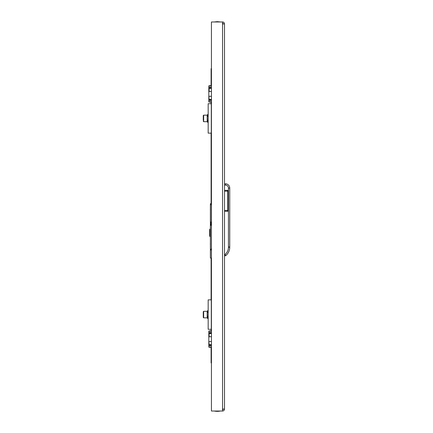 <?xml version="1.0" encoding="UTF-8"?>
<svg xmlns="http://www.w3.org/2000/svg" width="433" height="433" viewBox="0 0 433 433"><rect width="100%" height="100%" fill="white"/><g stroke="black" fill="none" stroke-linecap="round" stroke-linejoin="round"><path stroke-width="0.65" d="M224.511 23.939A1.959 1.959 0 0 0 222.546 21.975L222.546 23.939L224.511 23.939L224.511 409.061L222.546 409.061L222.546 411.025A1.959 1.959 0 0 0 224.511 409.061M222.546 409.715A0.655 0.655 0 0 0 223.201 409.061M223.201 23.939A0.655 0.655 0 0 0 222.546 23.285M222.546 21.975L211.434 21.975L211.434 411.025L222.546 411.025M211.434 347.271L209.144 347.271A0.325 0.325 0 0 1 208.82 346.947L208.82 340.831L209.144 344.657L211.434 344.657M211.434 336.695L209.144 336.695L208.82 337.372L208.82 331.25A0.325 0.325 0 0 1 209.144 330.926L211.434 330.926M211.434 332.56L208.82 332.56A0.325 0.325 0 0 0 209.144 332.885L211.434 332.885L209.144 332.885A0.325 0.325 0 0 1 208.82 332.56L208.82 345.637A0.325 0.325 0 0 1 209.144 345.312L211.434 345.312L209.144 345.312A0.325 0.325 0 0 0 208.82 345.637A0.325 0.325 0 0 1 209.144 345.312L209.144 344.657L208.82 344.657M208.82 337.372L208.82 340.831M211.434 341.502L209.144 341.502M208.82 331.25A0.325 0.325 0 0 1 209.144 330.926A0.325 0.325 0 0 0 208.82 331.25L211.434 331.25M211.434 102.074L209.144 102.074A0.325 0.325 0 0 1 208.82 101.75L208.82 95.628L209.144 99.46L211.434 99.46M210.454 102.074L211.104 102.074L211.104 103.709M211.434 91.498L209.144 91.498L208.82 92.169L208.82 86.053A0.325 0.325 0 0 1 209.144 85.729L211.434 85.729M211.434 87.363L208.82 87.363A0.325 0.325 0 0 0 209.144 87.688L211.434 87.688L209.144 87.688A0.325 0.325 0 0 1 208.82 87.363L208.82 100.44A0.325 0.325 0 0 1 209.144 100.115L211.434 100.115L209.144 100.115L209.144 99.46L208.82 99.46M208.82 92.169L208.82 95.628M210.779 85.729L209.144 85.729A0.325 0.325 0 0 0 208.82 86.053L211.434 86.053M211.434 96.305L209.144 96.305M208.82 101.75A0.325 0.325 0 0 0 209.144 102.074A0.325 0.325 0 0 1 208.82 101.75L211.434 101.75M224.511 183.809L225.49 183.809A4.249 4.249 0 0 1 229.739 188.057L229.739 247.232A10.787 10.787 0 0 1 225.598 255.73L224.511 255.73M224.511 211.272L227.78 211.272L227.78 190.347L224.511 190.347M229.089 246.902L229.089 247.232M225.598 255.73L225.128 254.425L225.598 255.73A10.787 10.787 0 0 0 229.739 247.232L228.435 247.232L228.435 188.057A2.944 2.944 0 0 0 225.49 185.113L224.511 185.113M209.669 235.676L209.962 236.624L209.669 232.846L209.669 235.676M209.669 230.015L209.669 232.846L209.962 230.957L209.669 230.015L209.962 229.073L209.669 229.577L210.384 229.073M210.384 234.735L209.962 234.735M210.384 236.624L209.962 236.624M210.384 230.957L209.962 230.957M211.104 347.271L211.104 362.919L211.434 362.919M211.104 299.869L211.104 284.313L211.434 284.313M211.104 330.926L211.104 329.291M211.104 284.313L211.104 258.019M211.104 204.906L211.104 133.131M211.104 85.729L211.104 68.679L211.434 68.679M211.104 225.328L211.104 222.059M210.362 243.53L210.351 243.53A4.227 0.471 -0 0 1 210.351 243.53A4.227 3.578 -0 0 1 210.368 243.341A4.243 4.206 -0 0 1 210.384 243.232M210.384 243.362A4.243 4.038 180 0 0 210.368 243.465A4.227 4.2 0 0 0 210.351 243.692A4.227 2.252 -0 0 0 210.368 243.811A4.243 0.585 -0 0 0 210.384 243.828M210.384 244.401A4.243 1.304 180 0 1 210.368 244.369A4.227 0.471 180 0 0 210.351 244.391A4.227 3.578 180 0 0 210.368 244.585A4.243 4.206 180 0 0 210.384 244.694M210.384 244.369L210.368 244.369A4.227 4.2 180 0 1 210.351 244.234A4.227 2.252 180 0 1 210.368 244.109A4.243 0.585 180 0 1 210.384 244.098L210.368 244.109M211.369 203.748L211.369 224.018M210.384 210.021A4.243 4.238 180 0 1 210.368 209.913L210.384 209.534M211.434 258.019L210.384 258.019L210.384 225.328L211.434 225.328M211.104 203.748L210.384 203.748L210.384 225.328M211.104 224.835L210.384 224.835M211.369 222.059L210.384 222.059M211.104 224.018L210.384 224.018M210.384 208.592A4.243 4.238 0 0 0 210.368 208.701A4.227 3.767 -0 0 0 210.351 208.901A4.227 0.85 -0 0 0 210.368 208.95A4.243 0.931 -0 0 1 210.384 208.928M210.384 209.507L210.368 209.512A4.227 1.916 180 0 0 210.351 209.615A4.227 4.141 180 0 0 210.368 209.843A4.243 4.141 -0 0 0 210.384 209.945M217.317 411.35A16.849 16.849 0 0 0 220.424 411.025L217.317 411.35A16.849 16.849 0 0 1 214.211 411.025L217.317 411.35M211.304 299.869L211.304 329.291L208.165 329.291L208.165 299.869L211.434 299.869M203.261 317.07L203.261 312.09M203.261 311.7L203.651 311.311L203.651 317.849L207.185 317.849L207.185 311.311L203.651 311.311L203.261 312.691M207.51 312.615L207.51 310.721L208.165 310.721M208.165 318.439L207.51 318.439L207.51 316.804L208.165 316.804M207.51 312.355L208.165 312.355M203.261 317.454L203.651 317.849L203.261 316.469M207.51 116.461L207.51 114.561L208.165 114.561M208.165 122.279L207.51 122.279L207.51 120.645L208.165 120.645M207.51 116.196L208.165 116.196M203.261 121.3L203.651 121.689L203.651 115.151L207.185 115.151L207.185 121.689L203.651 121.689L203.261 121.262M203.261 115.93L203.651 115.151L203.261 115.546L203.261 120.309M211.304 103.709L211.304 133.131L208.165 133.131L208.165 103.709L211.434 103.709M203.261 116.531L203.261 117.478M222.546 23.939L222.546 409.061M209.144 347.271A0.325 0.325 0 0 1 208.82 346.947L211.434 346.947M211.434 345.637L208.82 345.637M211.434 333.54L209.144 333.54L209.144 336.695M209.144 332.885L209.144 333.54L208.82 333.54M211.434 100.44L208.82 100.44M211.434 88.343L209.144 88.343L209.144 91.498M208.82 87.363A0.325 0.325 0 0 0 209.144 87.688L209.144 88.343L208.82 88.343M227.78 210.46L224.511 210.46M224.511 254.425L225.128 254.425A9.483 9.483 0 0 0 228.435 247.232M225.49 185.113L225.49 183.809A4.249 4.249 0 0 1 229.739 188.057L228.435 188.057M227.78 191.153L224.511 191.153M211.434 274.576L211.104 274.576M211.104 273.591L211.434 273.591M211.104 144.974L211.434 144.974M211.434 203.229L211.104 203.229M211.434 162.716L211.104 162.716M211.104 202.103L211.434 202.103M211.104 161.72L211.434 161.72M211.434 145.97L211.104 145.97M211.104 224.18L210.384 224.18M208.165 316.539L207.347 316.539L207.185 312.453M207.51 317.194L208.165 317.194M207.51 311.966L208.165 311.966M207.51 121.034L208.165 121.034M207.51 115.806L208.165 115.806M208.165 120.385L207.347 120.385L207.185 116.293L208.165 116.461M211.553 248.418L210.384 250.593M220.424 21.975L217.317 21.65L214.211 21.975L217.317 21.65L220.424 21.975M208.165 312.615L207.347 312.615"/></g></svg>
